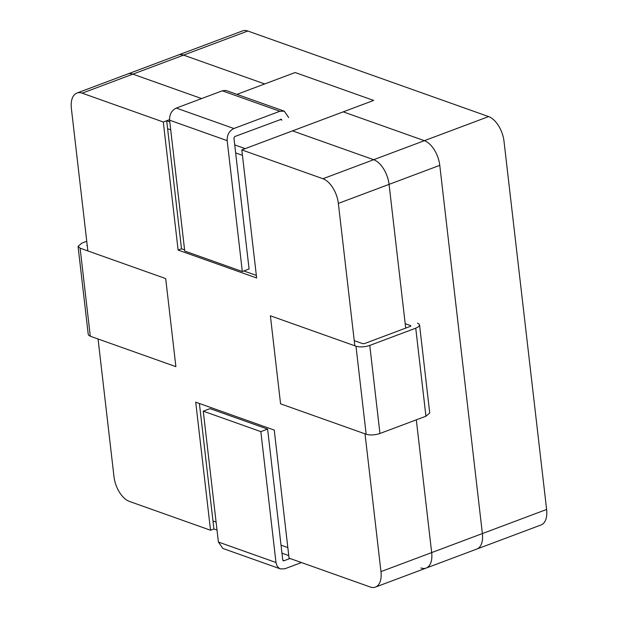 <?xml version="1.0" encoding="UTF-8"?>
<svg xmlns="http://www.w3.org/2000/svg" width="618" height="618" viewBox="0 0 618 618"><rect width="100%" height="100%" fill="white"/><g stroke="black" fill="none" stroke-linecap="round" stroke-linejoin="round"><path stroke-width="0.93" d="M87.864 250.931L71.387 108.529A21.499 11.68 69.4 0 1 76.926 93.048L242.573 30.9A21.499 11.68 69.4 0 1 247.81 31.016L488.606 116.586A21.499 11.68 69.4 0 1 504.002 141.244L546.613 509.471A21.499 11.68 69.4 0 1 541.074 524.952A21.499 11.68 69.4 0 0 546.613 509.471L431.673 552.592A21.499 11.68 69.4 0 1 426.134 568.073A21.499 11.68 69.4 0 1 420.897 567.957A21.499 11.68 69.4 0 0 426.134 568.073A21.499 11.68 69.4 0 1 420.897 567.957M234.724 144.906L245.199 148.629L373.658 100.433L295.141 72.53L236.957 94.361L264.713 83.948L183.577 55.118A21.499 11.68 69.4 0 0 178.339 55.002L242.573 30.9A21.499 11.68 69.4 0 1 247.81 31.016L132.87 74.145A21.499 11.68 69.4 0 0 127.632 74.021A21.499 11.68 69.4 0 1 132.87 74.145A21.499 11.68 69.4 0 0 127.632 74.021A21.499 11.68 69.4 0 1 132.87 74.145L201.607 98.571L132.87 74.145L201.607 98.571L132.87 74.145L82.163 93.171L163.299 122.001L178.115 250.074L256.64 277.976L241.816 149.904L322.951 178.733A21.499 11.68 69.4 0 1 338.355 203.392L354.832 345.794M183.577 55.118L247.81 31.016L488.606 116.586A21.499 11.68 69.4 0 1 504.002 141.244L546.613 509.471L431.673 552.592L416.308 419.838L431.673 552.592A21.499 11.68 69.4 0 1 426.134 568.073L476.849 549.047A21.499 11.68 69.4 0 0 482.38 533.566L439.777 165.346A21.499 11.68 69.4 0 0 424.373 140.68L343.237 111.85L292.53 130.877L373.658 100.433L295.141 72.53L373.658 100.433L292.53 130.877L373.666 159.707A21.499 11.68 69.4 0 1 389.07 184.365L405.702 328.119L389.07 184.365L405.702 328.119L389.07 184.365L338.355 203.392M301.453 562.558L284.821 568.792L280.433 568.908L222.843 548.436L218.401 542.048L203.26 411.163L210.02 408.629L267.602 429.085L282.743 559.97L283.901 560.789L290.02 558.494M169.595 120.186L227.177 140.649L242.318 271.526L184.736 251.062L169.595 120.186C169.402 114.43 171.634 110.39 176.3 108.065L222.279 90.815L225.331 90.398L226.922 90.8M282.897 560.433L283.901 560.789L283.322 560.804M203.26 411.163L260.842 431.627L267.602 429.085M260.842 431.627L275.983 562.504L218.401 542.048M280.433 568.908L279.012 568.158L276.98 565.802L275.983 562.504M227.177 140.649C226.991 134.886 229.232 130.846 233.882 128.521L279.861 111.271L284.257 111.17L288.699 117.567M242.318 271.526L249.077 268.992L233.936 138.108L234.809 136.532L281.36 119.266M280.788 119.282L281.939 120.101L280.224 119.49M169.78 121.831L166.675 120.734L169.548 119.653L163.299 122.001M76.926 93.048A21.499 11.68 69.4 0 1 82.163 93.171M424.373 140.68L488.606 116.586L373.666 159.707L292.53 130.877L373.666 159.707L292.53 130.877L241.816 149.904M166.675 120.734L167.602 128.737L170.707 129.842L167.602 128.737L181.499 248.807L178.115 250.074M235.643 152.916L242.449 155.327L235.643 152.916M322.951 178.733L373.666 159.707A21.499 11.68 69.4 0 1 389.07 184.365A21.499 11.68 69.4 0 0 373.666 159.707A21.499 11.68 69.4 0 1 389.07 184.365L439.777 165.346M287.826 547.571L281.028 545.153L287.826 547.571M365.022 433.851L380.966 571.619A21.499 11.68 69.4 0 1 375.427 587.1A21.499 11.68 69.4 0 1 370.19 586.984L289.054 558.147L274.238 430.074L195.713 402.171L210.537 530.252L213.913 528.977L212.986 520.974L216.091 522.079L212.986 520.974L199.39 403.477M210.537 530.252L129.394 501.414A21.499 11.68 69.4 0 1 113.998 476.756L98.053 338.988M181.499 248.807L184.604 249.911M243.832 270.962L256.339 275.404M295.141 72.53L236.957 94.361L295.141 72.53M213.913 528.977L217.018 530.082M281.955 553.156L288.753 555.574M482.38 533.566L431.673 552.592A21.499 11.68 69.4 0 1 426.134 568.073L541.074 524.952L426.134 568.073A21.499 11.68 69.4 0 0 431.673 552.592L380.966 571.619M88.235 334.33L88.583 335.188L90.298 336.231L175.883 366.644L165.694 278.587L80.108 248.173L78.061 246.381L81.862 243.121L86.752 241.283M87.269 245.786L87.099 244.983L86.868 245.64M87.184 245.755L87.177 244.952M354.238 340.649L362.735 343.662L364.535 343.562L410.506 326.312L410.738 325.655L405.184 323.678M410.506 326.312L410.738 325.655L410.8 326.173M355.976 346.204L366.157 434.253L280.572 403.84L270.383 315.79L355.976 346.204C360.078 347.331 364.674 347.069 369.765 345.423L415.744 328.173L418.262 326.891L419.475 325.485L419.213 324.156L417.498 323.121M366.157 434.253C370.282 435.381 374.879 435.118 379.954 433.481L425.933 416.231L429.734 412.963L419.545 324.913M176.3 108.065L233.882 128.521M222.279 90.815L279.861 111.271M369.765 345.423L379.954 433.481M415.744 328.173L425.933 416.231M90.298 336.231L80.108 248.173M284.257 111.17L226.675 90.715M375.427 587.1L426.134 568.073M78.061 246.381L88.243 334.438"/></g></svg>
